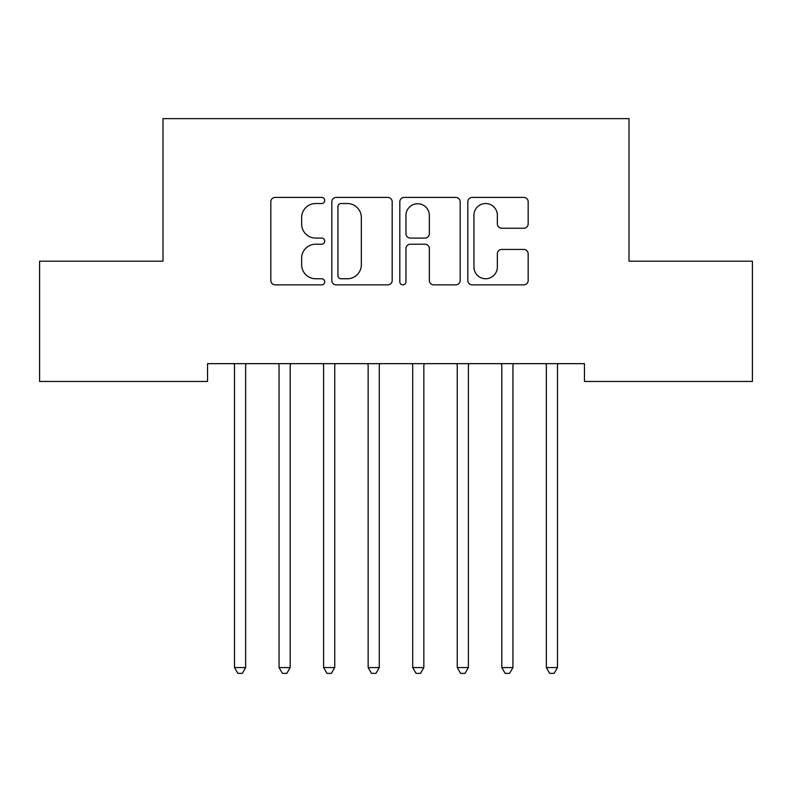 <?xml version="1.0" encoding="UTF-8"?>
<svg xmlns="http://www.w3.org/2000/svg" width="792" height="792" viewBox="0 0 792 792"><rect width="100%" height="100%" fill="white"/><g stroke="black" fill="none" stroke-linecap="round" stroke-linejoin="round"><path stroke-width="1.19" d="M324.72 200.475A3.059 3.059 0 0 0 321.661 197.416L275.2 197.416A4.376 4.376 0 0 0 270.824 201.792L270.824 280.497A4.376 4.376 0 0 0 275.2 284.873L321.661 284.873A3.059 3.059 0 0 0 324.72 281.813A3.059 3.059 0 0 0 321.661 278.754L315.652 278.754A13.989 13.989 0 0 1 301.653 264.756L301.653 258.202A13.989 13.989 0 0 1 315.652 244.203L321.661 244.203A3.059 3.059 0 0 0 324.72 241.144A3.059 3.059 0 0 0 321.661 238.085L315.652 238.085A13.989 13.989 0 0 1 301.653 224.087L301.653 217.533A13.989 13.989 0 0 1 315.652 203.534L321.661 203.534A3.059 3.059 0 0 0 324.72 200.475M523.799 228.245A4.376 4.376 0 0 0 528.175 223.869L528.175 201.792A4.376 4.376 0 0 0 523.799 197.416L472.2 197.416A4.376 4.376 0 0 0 467.825 201.792L467.825 280.497A4.376 4.376 0 0 0 472.2 284.873L523.799 284.873A4.376 4.376 0 0 0 528.175 280.497L528.175 253.826A4.376 4.376 0 0 0 523.799 249.45L501.712 249.45A4.376 4.376 0 0 0 497.346 253.826L497.346 267.053A11.702 11.702 0 0 1 485.644 278.754A11.702 11.702 0 0 1 473.943 267.053L473.943 215.236A11.702 11.702 0 0 1 485.644 203.534A11.702 11.702 0 0 1 497.346 215.236L497.346 223.869A4.376 4.376 0 0 0 501.712 228.245L523.799 228.245M584.447 363.657L207.554 363.657L207.554 381.477L39.6 381.477L39.6 261.192L163.004 261.192L163.004 118.632L628.996 118.632L628.996 261.192L752.4 261.192L752.4 381.477L584.447 381.477L584.447 363.657M392.179 201.792A4.376 4.376 0 0 0 387.803 197.416L336.204 197.416A4.376 4.376 0 0 0 331.828 201.792L331.828 280.497A4.376 4.376 0 0 0 336.204 284.873L387.803 284.873A4.376 4.376 0 0 0 392.179 280.497L392.179 201.792M404.197 197.416L455.796 197.416A4.376 4.376 0 0 1 460.172 201.792L460.172 280.497A4.376 4.376 0 0 1 455.796 284.873L433.719 284.873A4.376 4.376 0 0 1 429.343 280.497L429.343 248.579A4.376 4.376 0 0 0 424.967 244.203L410.325 244.203A4.376 4.376 0 0 0 405.95 248.579L405.95 281.813A3.059 3.059 0 0 1 402.89 284.873A3.059 3.059 0 0 1 399.821 281.813L399.821 201.792A4.376 4.376 0 0 1 404.197 197.416M341.015 203.534A3.059 3.059 0 0 0 337.946 206.603L337.946 275.685A3.059 3.059 0 0 0 341.015 278.754L347.351 278.754A13.989 13.989 0 0 0 361.34 264.756L361.34 217.533A13.989 13.989 0 0 0 347.351 203.534L341.015 203.534M429.343 215.454A11.702 11.702 0 0 0 417.641 203.752A11.702 11.702 0 0 0 405.95 215.454L405.95 233.709A4.376 4.376 0 0 0 410.325 238.085L424.967 238.085A4.376 4.376 0 0 0 429.343 233.709L429.343 215.454M233.917 363.657L234.185 364.31A4.455 4.455 -179.1 0 1 234.501 365.973L234.501 667.577L245.639 667.577L245.639 365.973A4.455 4.455 -179.1 0 1 245.965 364.31L246.233 363.657M245.639 667.577L242.303 673.368L237.847 673.368L234.501 667.577M278.467 363.657L278.735 364.31A4.455 4.455 -179.1 0 1 279.051 365.973L279.051 667.577L290.189 667.577L290.189 365.973A4.455 4.455 -179.1 0 1 290.515 364.31L290.783 363.657M290.189 667.577L286.853 673.368L282.397 673.368L279.051 667.577M323.017 363.657L323.284 364.31A4.455 4.455 -179.1 0 1 323.601 365.973L323.601 667.577L334.739 667.577L334.739 365.973A4.455 4.455 -179.1 0 1 335.065 364.31L335.333 363.657M334.739 667.577L331.402 673.368L326.947 673.368L323.601 667.577M367.567 363.657L367.834 364.31A4.455 4.455 -179.1 0 1 368.151 365.973L368.151 667.577L379.289 667.577L379.289 365.973A4.455 4.455 -179.1 0 1 379.615 364.31L379.883 363.657M379.289 667.577L375.952 673.368L371.498 673.368L368.151 667.577M412.117 363.657L412.385 364.31A4.455 4.455 -179.1 0 1 412.701 365.973L412.701 667.577L423.839 667.577L423.839 365.973A4.455 4.455 -179.1 0 1 424.166 364.31L424.433 363.657M423.839 667.577L420.502 673.368L416.048 673.368L412.701 667.577M456.667 363.657L456.935 364.31A4.455 4.455 -179.1 0 1 457.251 365.973L457.251 667.577L468.389 667.577L468.389 365.973A4.455 4.455 -179.1 0 1 468.715 364.31L468.983 363.657M468.389 667.577L465.053 673.368L460.597 673.368L457.251 667.577M501.217 363.657L501.485 364.31A4.455 4.455 -179.1 0 1 501.801 365.973L501.801 667.577L512.939 667.577L512.939 365.973A4.455 4.455 -179.1 0 1 513.266 364.31L513.533 363.657M512.939 667.577L509.603 673.368L505.147 673.368L501.801 667.577M545.767 363.657L546.034 364.31A4.455 4.455 -179.1 0 1 546.351 365.973L546.351 667.577L557.489 667.577L557.489 365.973A4.455 4.455 -179.1 0 1 557.816 364.31L558.083 363.657M557.489 667.577L554.153 673.368L549.697 673.368L546.351 667.577"/></g></svg>

